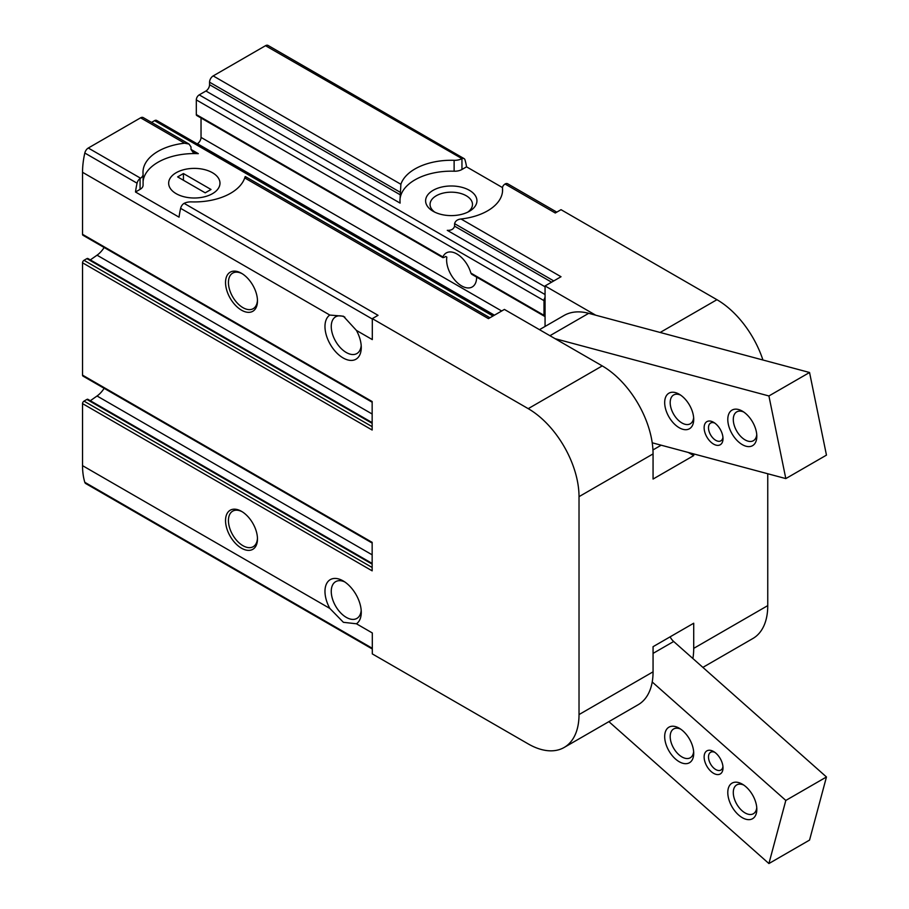 <?xml version="1.0" encoding="UTF-8"?>
<svg xmlns="http://www.w3.org/2000/svg" width="909" height="909" viewBox="0 0 909 909"><rect width="100%" height="100%" fill="white"/><g stroke="black" fill="none" stroke-linecap="round" stroke-linejoin="round"><path stroke-width="1.36" d="M692.874 658.514A71.856 41.484 -120 0 0 693.715 648.367L693.715 623.222L653.06 646.685L653.06 671.831A71.856 41.484 -120 0 1 638.175 704.725L564.148 747.471A71.856 41.484 -120 0 0 579.022 714.576L653.06 671.831M688.272 452.455L693.715 455.591L693.715 453.909M595.713 315.196L545.059 285.949L545.059 326.445M693.715 455.591L653.06 479.054L653.06 453.909A71.856 41.484 -120 0 0 602.247 365.907L504.404 309.424L488.44 318.639L244.714 177.925A51.324 29.633 0 0 1 191.458 201.889A10.26 5.931 0 0 0 184.118 203.355L183.629 203.65A5.136 2.966 120 0 0 180.618 208.343A76.992 44.45 120 0 0 179.05 217.149L135.498 192.004A76.992 44.45 -60 0 1 137.066 183.198A5.136 2.966 -60 0 1 140.077 178.505L140.531 178.187A10.26 5.931 0 0 0 143.088 174.278A10.26 5.931 0 0 0 143.077 173.949A51.324 29.633 0 0 1 142.997 172.301A51.324 29.633 0 0 1 184.572 143.202L189.038 144.054L191.004 146.917L191.004 149.428L193.049 152.337L198.31 153.655A51.324 29.633 0 0 0 143.088 181.391M762.935 360.009A71.856 41.484 -120 0 0 716.94 299.697L561.023 209.684L555.274 213.001L505.063 184.004A10.26 5.931 0 0 0 502.507 187.924A10.26 5.931 0 0 0 502.518 188.254A51.324 29.633 0 0 1 502.597 189.901A51.324 29.633 0 0 1 461.022 218.989C457.5 219.387 455.352 220.944 454.591 223.659L454.591 226.171C453.625 229.159 451.194 230.545 447.273 230.341L545.059 286.789M461.022 218.989L561.023 276.734L545.059 285.949M544.911 297.675A4.102 2.375 120 0 0 544.002 300.64L544.002 315.309A2.057 1.182 120 0 0 544.423 316.241A2.057 1.182 120 0 0 544.911 316.332M544.423 316.241L471.657 274.234L470.885 273.086A21.214 12.249 -120 0 0 446.285 252.929A21.214 12.249 -120 0 0 442.922 256.952L196.31 114.568L196.31 99.899A4.102 2.375 120 0 1 199.219 94.877L205.934 91.002A5.136 2.966 120 0 0 209.559 84.707L209.559 82.196A5.136 2.966 120 0 1 213.195 75.913L265.508 45.7A5.136 2.966 120 0 1 268.075 45.45L464.056 158.598A5.136 2.966 -60 0 1 464.976 159.836A76.992 44.45 -60 0 1 466.544 166.836L461.954 169.483L461.954 158.62L265.508 45.7M702.873 667.388L752.868 638.516A71.856 41.484 -120 0 0 767.753 605.621L767.753 473.748M494.178 315.321L156.632 120.442A4.102 2.375 120 0 0 154.575 120.647L151.542 122.397M461.954 169.483A10.26 5.931 0 0 1 454.125 171.21L454.125 160.314A10.26 5.931 0 0 0 461.477 158.848M454.125 160.314A51.324 29.633 0 0 0 400.88 184.277L213.195 75.913M505.063 184.004L505.506 183.766A5.136 2.966 120 0 1 507.608 183.743L556.774 212.127M184.118 203.355L378.042 315.321L372.304 318.639L372.304 339.591L356.43 330.421L343.397 316.207L329.819 315.059A25.668 14.817 -120 0 0 326.49 335.773A25.668 14.817 -120 0 0 343.125 357.953A25.668 14.817 -120 0 0 361.271 347.465A25.668 14.817 -120 0 0 356.43 330.421M579.022 714.576L579.022 496.655A71.856 41.484 -120 0 0 528.22 408.652L372.304 318.639M189.049 144.054L143.167 117.568A5.136 2.966 120 0 0 140.611 117.818L88.287 148.031A5.136 2.966 120 0 0 84.81 153.03A76.992 44.45 120 0 0 82.537 172.301L82.537 234.317A2.057 1.182 120 0 0 82.958 235.261L372.156 402.221M245.544 178.403C245.555 176.107 245.282 175.948 244.714 177.925M329.819 608.416L343.397 622.313L356.43 623.779A25.668 14.817 -120 0 0 361.271 612.325A25.668 14.817 -120 0 0 343.125 580.896A25.668 14.817 -120 0 0 326.49 583.862A25.668 14.817 -120 0 0 329.819 608.416L82.537 465.647A76.992 44.45 120 0 0 84.81 482.304A5.136 2.966 120 0 0 85.719 483.543L372.304 649.003M502.518 187.606L466.544 166.836M196.31 114.568A2.057 1.182 120 0 0 196.742 115.511L442.99 257.679M476.623 277.097A21.214 12.249 -120 0 1 472.226 286.96A21.214 12.249 -120 0 1 461.613 285.903A21.214 12.249 -120 0 1 446.83 257.111L445.705 256.463L446.83 257.111L445.705 256.463L443.887 257.508M372.156 567.489L83.992 401.119A2.057 1.182 120 0 0 82.537 403.63L82.537 465.647M83.992 401.119L86.889 399.437A2.057 1.182 120 0 1 87.923 399.335L372.156 563.444M90.332 400.733L97.047 395.994A18.475 10.669 120 0 0 104.149 388.302M372.156 426.673L83.992 260.304A2.057 1.182 120 0 0 82.537 262.815L82.537 375.133A2.057 1.182 120 0 0 82.958 376.076L372.156 543.037M83.992 260.304L86.889 258.633A2.057 1.182 120 0 1 87.923 258.531L372.156 422.628M90.332 259.917L97.047 255.19A18.475 10.669 120 0 0 104.149 247.498M197.151 143.838L197.401 143.702A5.136 2.966 120 0 0 201.037 137.407L201.037 117.988M564.148 747.471A71.856 41.484 -120 0 1 528.22 743.914L372.304 653.901L372.304 632.948L356.43 623.779M241.499 310.174A22.589 13.044 -120 0 0 257.474 300.959A22.589 13.044 -120 0 0 241.499 273.291A22.589 13.044 -120 0 0 225.534 282.517A22.589 13.044 -120 0 0 241.499 310.174M241.499 548.207A22.589 13.044 -120 0 0 257.474 538.992A22.589 13.044 -120 0 0 241.499 511.335A22.589 13.044 -120 0 0 225.534 520.55A22.589 13.044 -120 0 0 241.499 548.207M82.537 234.317L372.156 401.528L372.156 430.025L82.537 262.815M82.537 375.133L372.156 542.343L372.156 570.841L82.537 403.63M461.954 158.62A5.136 2.966 -60 0 1 464.056 158.598M454.125 171.21A51.324 29.633 0 0 0 399.949 200.798L400.88 184.277M399.949 200.173L400.108 203.105L205.934 91.002M469.419 190.322A25.668 14.817 180 0 1 469.419 211.274A25.668 14.817 180 0 1 433.127 211.274A25.668 14.817 180 0 1 433.127 190.322A25.668 14.817 180 0 1 469.419 190.322M212.467 172.721A25.668 14.817 180 0 1 212.467 193.674A25.668 14.817 180 0 1 176.176 193.674A25.668 14.817 180 0 1 176.176 172.721A25.668 14.817 180 0 1 212.467 172.721M135.498 192.004L140.077 189.367A10.26 5.931 0 0 0 143.088 185.175A10.26 5.931 0 0 0 143.077 184.845M344.863 317.127A21.214 12.249 -120 0 0 335.66 316.798A21.214 12.249 -120 0 0 332.399 333.808A21.214 12.249 -120 0 0 346.261 352.499A21.214 12.249 -120 0 0 356.873 353.556A21.214 12.249 -120 0 0 361.191 345.522M344.772 581.93A21.214 12.249 -120 0 0 335.66 581.658A21.214 12.249 -120 0 0 332.399 598.667A21.214 12.249 -120 0 0 346.261 617.359A21.214 12.249 -120 0 0 356.873 618.415A21.214 12.249 -120 0 0 361.191 610.382M434.843 212.183A21.214 12.249 180 0 1 430.059 204.423A21.214 12.249 180 0 1 443.149 193.106A21.214 12.249 180 0 1 466.272 195.765A21.214 12.249 180 0 1 472.487 204.423A21.214 12.249 180 0 1 467.703 212.183M242.248 511.778A20.532 11.851 -120 0 0 232.681 511.153A20.532 11.851 -120 0 0 229.545 527.606A20.532 11.851 -120 0 0 242.953 545.695A20.532 11.851 -120 0 0 253.213 546.707A20.532 11.851 -120 0 0 257.452 538.117M242.248 273.745A20.532 11.851 -120 0 0 232.681 273.12A20.532 11.851 -120 0 0 229.545 289.562A20.532 11.851 -120 0 0 242.953 307.662A20.532 11.851 -120 0 0 253.213 308.674A20.532 11.851 -120 0 0 257.452 300.084M652.946 449.955L661.195 445.194M716.019 445.137A13.34 7.704 -120 0 0 723.007 438.649A13.34 7.704 -120 0 0 713.576 422.299A13.34 7.704 -120 0 0 704.214 429.218A13.34 7.704 -120 0 0 716.019 445.137M682.966 429.332A20.532 11.851 -120 0 0 693.715 419.356A20.532 11.851 -120 0 0 679.205 394.211A20.532 11.851 -120 0 0 664.809 404.857A20.532 11.851 -120 0 0 682.966 429.332M746.062 446.239A20.532 11.851 -120 0 0 756.822 436.263A20.532 11.851 -120 0 0 742.301 411.118A20.532 11.851 -120 0 0 727.916 421.765A20.532 11.851 -120 0 0 746.062 446.239M652.219 442.797L785.819 478.588L768.912 395.96L555.069 338.671M785.819 478.588L826.463 455.125L809.555 372.497L588.702 313.321A78.015 45.041 -120 0 0 563.966 315.525L539.48 329.672M768.912 395.96L809.555 372.497M743.755 412.038A16.635 9.613 -120 0 0 736.733 411.879A16.635 9.613 -120 0 0 734.87 427.207A16.635 9.613 -120 0 0 748.096 441.172A16.635 9.613 -120 0 0 753.379 440.706A16.635 9.613 -120 0 0 756.754 434.547M680.648 395.131A16.635 9.613 -120 0 0 673.637 394.972A16.635 9.613 -120 0 0 671.762 410.3A16.635 9.613 -120 0 0 685 424.264A16.635 9.613 -120 0 0 690.272 423.799A16.635 9.613 -120 0 0 693.647 417.64M714.735 423.06A10.26 5.931 -120 0 0 710.622 423.049A10.26 5.931 -120 0 0 709.463 432.502A10.26 5.931 -120 0 0 717.633 441.126A10.26 5.931 -120 0 0 720.882 440.831A10.26 5.931 -120 0 0 722.939 437.263M670.092 636.857A10.26 5.931 60 0 0 673.671 641.493L826.463 776.979L809.555 840.086L768.912 863.55L608.882 721.644M826.463 776.979L785.819 800.443L768.912 863.55M652.219 681.989L785.819 800.443M716.019 753.3A13.34 7.704 60 0 1 723.007 767.866A13.34 7.704 60 0 1 713.576 773.309A13.34 7.704 60 0 1 704.134 756.97A13.34 7.704 60 0 1 713.576 751.527A13.34 7.704 60 0 1 716.019 753.3M682.966 730.938A20.532 11.851 60 0 1 693.715 753.345A20.532 11.851 60 0 1 679.205 761.719A20.532 11.851 60 0 1 664.684 736.574A20.532 11.851 60 0 1 679.205 728.2A20.532 11.851 60 0 1 682.966 730.938M746.062 786.887A20.532 11.851 60 0 1 756.822 809.294A20.532 11.851 60 0 1 742.301 817.68A20.532 11.851 60 0 1 727.791 792.534A20.532 11.851 60 0 1 742.301 784.149A20.532 11.851 60 0 1 746.062 786.887M756.754 807.578A16.635 9.613 60 0 1 753.379 813.737A16.635 9.613 60 0 1 736.733 804.124A16.635 9.613 60 0 1 736.733 784.91A16.635 9.613 60 0 1 743.755 785.069M693.647 751.629A16.635 9.613 60 0 1 690.272 757.776A16.635 9.613 60 0 1 673.637 748.175A16.635 9.613 60 0 1 673.637 728.961A16.635 9.613 60 0 1 680.648 729.12M722.939 766.48A10.26 5.931 60 0 1 720.882 770.048A10.26 5.931 60 0 1 710.622 764.128A10.26 5.931 60 0 1 710.622 752.277A10.26 5.931 60 0 1 714.735 752.277M212.467 193.674A25.668 14.817 180 0 1 184.504 196.878A25.668 14.817 180 0 1 168.654 183.198A25.668 14.817 180 0 1 194.321 168.381A25.668 14.817 180 0 1 219.978 183.198A25.668 14.817 180 0 1 212.467 193.674M183.436 173.551L177.63 176.903L205.207 192.833L211.013 189.481L183.436 173.551L183.436 180.266M660.173 332.467L716.94 299.697M544.002 315.309L470.885 273.086M693.715 648.367L767.753 605.621M545.059 294.539L199.219 94.877M544.002 300.64L196.31 99.899M492.973 316.014L154.575 120.647M553.763 280.926L454.591 223.659M551.593 282.176L454.591 226.171M528.22 408.652L602.247 365.907M184.572 143.202L140.611 117.818M140.531 178.187L88.287 148.031M372.304 319.014L180.618 208.343M372.304 648.287L84.81 482.304M137.066 183.198L84.81 153.03M329.819 315.059L82.537 172.301M579.022 496.655L653.06 453.909M400.051 192.174L209.559 82.196M400.051 194.696L209.559 84.707M501.688 310.992L201.037 137.407M494.428 315.184L197.401 143.702M198.31 153.655L191.004 149.428M372.156 554.831L97.047 395.994M372.156 564.137L86.889 399.437M372.156 414.015L97.047 255.19M372.156 423.321L86.889 258.633M140.077 189.367L140.077 178.505M502.518 191.549L502.518 188.254M549.934 335.705L588.702 313.321M673.671 641.493L653.06 653.389M489.94 317.775L245.373 176.573M143.088 185.175L143.088 174.278M502.507 191.708L502.507 187.924"/></g></svg>
